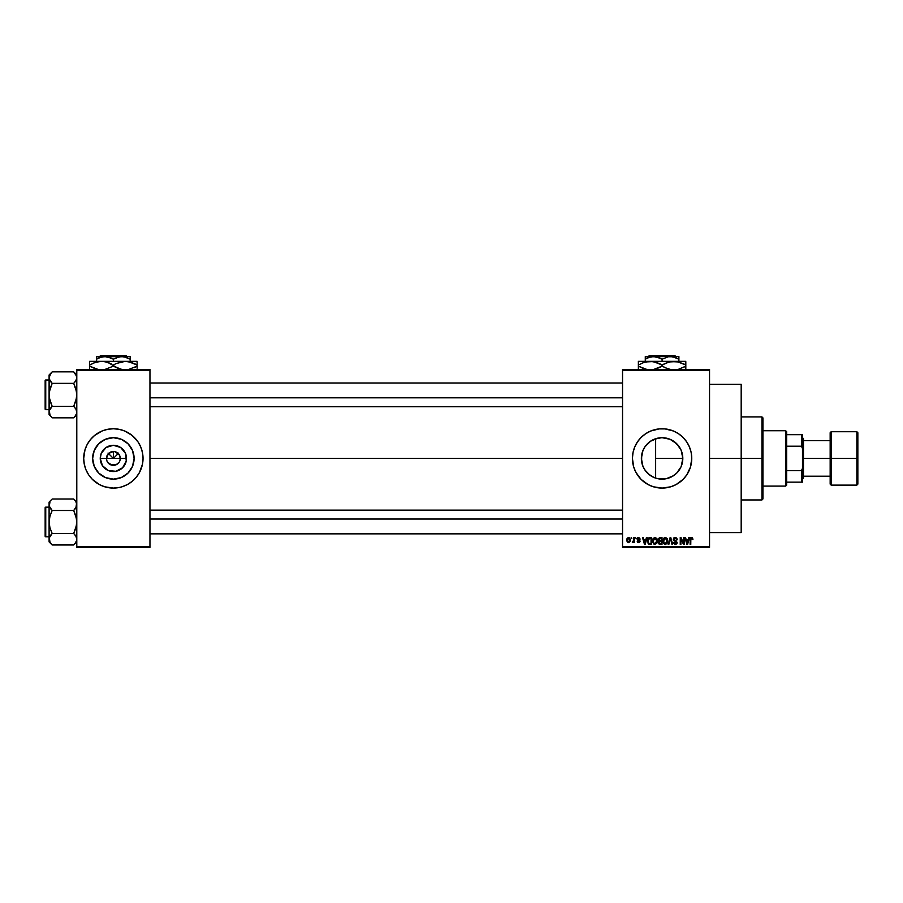 <?xml version="1.0" encoding="UTF-8"?>
<svg xmlns="http://www.w3.org/2000/svg" width="903" height="903" viewBox="0 0 903 903"><rect width="100%" height="100%" fill="white"/><g stroke="black" fill="none" stroke-linecap="round" stroke-linejoin="round"><path stroke-width="1.35" d="M106.972 461.072L106.452 458.419A6.919 6.919 0 0 0 113.372 465.338A6.919 6.919 0 0 0 120.291 458.419L126.499 458.419A13.127 13.127 0 0 1 113.372 471.547A13.127 13.127 0 0 1 100.244 458.419L120.291 458.419A6.919 6.919 0 0 1 113.372 465.338A6.919 6.919 0 0 1 106.452 458.419L108.473 453.532L113.372 451.5L113.372 458.419L118.722 453.069L113.372 458.419L108.021 453.069L113.372 458.419L113.372 451.5L114.715 451.635L119.128 454.57L120.291 458.419L119.76 461.072M112.017 465.203L107.615 462.268L110.719 464.819L116.013 464.819L113.372 465.338M134.095 458.419A20.724 20.724 0 0 1 113.372 479.143A20.724 20.724 0 0 1 92.648 458.419L94.228 450.495L98.72 443.768L105.437 439.276L113.372 437.695L121.295 439.276L128.023 443.768L132.515 450.495L134.095 458.419L132.515 466.354L128.023 473.07L121.295 477.563L113.372 479.143L105.437 477.563L98.72 473.07L94.228 466.354L92.648 458.419A20.724 20.724 0 0 1 113.372 437.695A20.724 20.724 0 0 1 134.095 458.419M134.366 479.369A29.664 29.664 0 0 0 139.525 472.404L142.46 464.21L143.035 458.419L142.46 452.629L140.778 447.075L138.035 441.939L132.188 435.494L124.716 431.013L119.151 429.331L113.372 428.756L107.581 429.331L102.016 431.013L94.555 435.494L90.447 439.603L87.207 444.434L84.984 449.807L83.708 458.419A29.664 29.664 0 0 0 92.377 479.369L99.386 484.584L104.759 486.807L113.372 488.083L119.151 487.507A29.664 29.664 0 0 0 121.961 486.807L127.357 484.584L132.188 481.344L136.297 477.236L139.525 472.404A29.664 29.664 0 0 0 143.035 458.453A29.664 29.664 0 0 1 113.372 488.083A29.664 29.664 0 0 1 83.708 458.419L84.284 464.21L85.966 469.774L88.708 474.899L92.399 479.391M92.422 479.414A29.664 29.664 0 0 0 104.737 486.796M104.782 486.807A29.664 29.664 0 0 0 107.581 487.507M121.995 486.796A29.664 29.664 0 0 0 134.321 479.414M682.363 462.72L682.815 458.419A20.724 20.724 0 0 1 662.091 479.143A20.724 20.724 0 0 1 641.367 458.419L641.751 462.404M681.076 466.716L676.742 473.07L673.604 475.655L666.132 478.748L658.039 478.748L654.156 477.563L648.614 474.165M677.837 471.897L677.036 472.777M672.25 476.491L667.769 478.353L672.25 476.491L676.844 472.969M650.273 475.441L651.3 476.107M646.345 471.897L645.069 470.237M642.959 466.388L645.352 470.632M641.706 462.155L642.925 466.309M690.479 467.032L691.754 458.419L691.179 452.629L689.497 447.075L686.754 441.939L683.063 437.447L678.571 433.756L673.446 431.013L664.992 428.902L659.179 428.902L650.736 431.013L645.611 433.756L641.119 437.447L637.428 441.939L634.685 447.075L633.003 452.629L632.427 458.419A29.664 29.664 0 0 0 633.703 467.009L635.926 472.404L641.119 479.391L648.106 484.584L653.479 486.807A29.664 29.664 0 0 0 670.681 486.807L676.076 484.584L683.063 479.391L686.754 474.899L690.479 467.032A29.664 29.664 0 0 0 691.754 458.419A29.664 29.664 0 0 1 662.091 488.083A29.664 29.664 0 0 1 632.427 458.419L633.703 467.032M633.714 467.054A29.664 29.664 0 0 0 635.926 472.382M635.938 472.416A29.664 29.664 0 0 0 653.467 486.796M670.715 486.796A29.664 29.664 0 0 0 690.468 467.054M709.544 458.419L741.182 458.419L741.182 384.272L741.182 458.419L709.544 458.419M149.954 458.419L622.539 458.419L149.954 458.419M119.128 462.268L116.013 464.819M120.291 458.419L106.452 458.419A6.919 6.919 0 0 1 113.372 451.5A6.919 6.919 0 0 1 120.291 458.419A6.919 6.919 0 0 0 113.372 451.5A6.919 6.919 0 0 0 106.452 458.419L100.244 458.419L101.238 453.396L106.08 447.504L113.372 445.292L120.663 447.504L125.494 453.396L126.251 460.981L122.65 467.709L115.934 471.298L108.349 470.553L102.457 465.711L100.244 458.419A13.127 13.127 0 0 1 113.372 445.292A13.127 13.127 0 0 1 126.499 458.419L120.291 458.419M641.627 461.693L641.706 454.683M642.722 465.79L641.92 463.171M644.426 469.255L643.196 466.93M649.889 475.17L644.855 469.932L642.947 466.354L641.367 458.419L642.947 450.495L644.855 446.906L650.273 441.398M658.027 478.737L654.754 477.8M653.546 477.303L652.643 476.863M667.769 478.353L666.538 478.658M673.243 475.881L672.261 476.479M676.55 473.274L674.293 475.17M680.535 467.878L679.304 469.966M682.228 463.295L681.517 465.632M682.487 454.751L682.487 462.088M677.036 444.062L681.234 450.495L682.815 458.419L655.646 458.419L655.646 478.116L655.646 458.419L682.815 458.419L681.234 466.354M622.539 369.44L709.544 369.44L622.539 369.44L622.539 370.433L709.544 370.433L709.544 546.417L622.539 546.417L622.539 369.44M622.539 547.399L709.544 547.399L709.544 369.44L709.544 370.433L622.539 370.433L622.539 546.417L709.544 546.417L709.544 547.399L622.539 547.399L622.539 546.417L622.539 547.399M631.174 537.511L631.795 538.504L631.174 537.511M635.486 537.511L636.118 538.504L635.486 537.511M646.424 537.511L645.882 539.588L643.704 539.588L643.15 537.511L642.496 537.511L644.505 544.441L645.171 544.441L647.079 537.511L646.424 537.511L647.079 537.511L646.424 537.511L645.882 539.588L643.704 539.588L643.15 537.511L642.496 537.511L644.505 544.441L645.171 544.441L647.079 537.511L645.171 544.441L644.505 544.441L642.496 537.511L643.15 537.511M656.797 538.515L654.72 537.443L652.892 539.057L652.677 542.161L654.122 544.328L656.774 543.516L657.384 540.265L656.797 538.515L654.991 537.42L653.185 538.481L652.564 540.965L654.98 544.532L657.418 540.886L656.797 538.515L654.991 537.42L656.797 538.515M667.136 538.515L665.048 537.443L663.22 539.057L663.005 542.161L664.45 544.328L666.922 543.753L667.723 540.265L667.136 538.515L665.33 537.42L663.524 538.481L662.904 540.965L665.319 544.532L667.757 540.886L667.136 538.515L665.33 537.42L667.136 538.515M674.078 542.624L675.286 543.719L673.412 542.455L675.286 543.719L676.471 542.601L673.232 539.43L675.196 537.42L677.284 539.768L675.196 537.42L673.773 537.985L673.288 539.938L676.178 541.8L676.392 543.053L674.902 543.674L674.044 542.364L673.536 543.234L675.309 544.532L676.99 543.358L676.64 541.36L673.898 539.701L675.139 538.233L677.284 539.768L676.753 538.12L675.421 537.432M688.842 537.511L688.3 539.588L686.122 539.588L685.58 537.511L684.914 537.511L686.923 544.441L687.589 544.441L689.508 537.511L688.842 537.511L689.508 537.511L688.842 537.511L688.3 539.588L686.122 539.588L685.58 537.511L684.914 537.511L686.923 544.441L687.589 544.441L689.508 537.511L687.589 544.441L686.923 544.441L684.914 537.511L685.58 537.511M653.479 486.807L662.091 488.083L670.703 486.807M690.14 539.543L690.129 544.441L690.761 544.441L690.129 544.441L690.129 539.734L691.563 537.42L692.545 537.917L691.563 537.42L692.545 537.917L692.917 539.588L692.116 537.545L690.242 538.594L690.129 544.441L690.761 544.441L690.851 538.752L691.754 538.278L692.917 539.588L692.601 538.007M683.571 537.511L683.571 543.053L680.918 537.511L680.241 537.511L680.241 544.441L680.873 544.441L680.873 538.888L683.526 544.441L684.203 544.441L684.203 537.511L683.571 537.511L684.203 537.511L683.571 537.511L683.571 543.053L680.918 537.511L680.241 537.511L680.241 544.441L680.873 544.441L680.873 538.888L683.526 544.441L684.203 544.441L684.203 537.511L684.203 544.441L683.526 544.441M670.15 537.511L668.175 544.441L668.83 544.441L670.489 538.323L671.979 544.441L672.633 544.441L670.76 537.511L670.15 537.511L670.76 537.511L670.15 537.511L668.175 544.441L668.83 544.441L670.489 538.323L671.979 544.441L672.633 544.441L670.76 537.511L672.633 544.441L671.979 544.441L670.489 538.323L668.83 544.441L668.175 544.441L670.15 537.511M659.856 537.522L658.242 538.764L658.998 541.247L658.434 543.38L659.359 544.351L662.001 544.441L662.001 537.511L660.048 537.511L662.001 537.511L660.048 537.511L658.14 539.543L658.998 541.247L658.31 542.692L660.048 544.441L662.001 544.441L662.001 537.511L662.001 544.441L659.867 544.43M647.925 538.628L649.821 537.511L647.654 539.317L648.151 543.741L651.661 544.441L651.661 537.511L649.821 537.511C648.072 537.883 647.27 539.046 647.44 541.01L648.907 544.306L651.661 544.441L651.661 537.511L651.661 544.441M640.159 539.046L638.624 537.42L637.495 537.883L637.27 539.836L639.437 541.303L638.624 541.924L637.191 541.202L637.608 542.251L638.94 542.624L639.979 541.766L639.809 540.355L637.766 539.17L638.579 538.143L640.159 539.046L638.782 537.432M633.692 537.511L633.534 541.281L632.337 542.364L633.692 541.744L634.312 542.545L634.312 537.511L633.692 537.511L634.312 537.511L633.692 537.511L633.567 541.157L632.337 542.364L633.692 541.744L634.312 542.545L634.312 537.511L634.312 542.545L633.692 542.545M628.522 537.42L627.1 538.346L626.772 540.299L627.246 541.947L628.635 542.635L629.933 541.744L630.271 539.813L629.673 537.974L628.522 537.42L626.772 540.084L628.522 542.635L630.271 540.028L628.409 537.432M681.336 450.721L682.363 454.119M673.841 441.353L676.55 443.576M670.037 439.287L673.243 440.957M662.373 437.695L665.872 438.045M666.538 438.181L667.735 438.486M654.754 439.039L661.673 437.707M660.443 437.763L658.016 438.102L662.091 437.695L670.026 439.276L676.742 443.768L679.316 446.906L674.293 441.669M651.3 440.732L653.546 439.535M645.069 446.601L650.578 441.195L658.05 438.102M643.207 449.897L644.426 447.583M641.92 453.678L642.722 451.06M76.789 547.399L149.954 547.399L149.954 546.417L76.789 546.417L76.789 370.433L149.954 370.433L149.954 546.417L149.954 369.44L76.789 369.44L149.954 369.44L149.954 370.433L76.789 370.433L76.789 369.44L76.789 546.417L149.954 546.417L149.954 547.399L76.789 547.399L76.789 546.417L76.789 547.399M119.151 487.507L121.984 486.807M741.182 532.567L741.182 458.419L741.182 532.567L709.544 532.567M632.427 458.419A29.664 29.664 0 0 1 662.091 428.756A29.664 29.664 0 0 1 691.754 458.419A29.664 29.664 0 0 0 690.479 449.841M690.468 449.784A29.664 29.664 0 0 0 633.714 449.784M633.703 449.829A29.664 29.664 0 0 0 632.427 458.397M691.608 455.518L691.179 452.629M673.446 431.013L672.554 430.663M643.275 435.494L641.119 437.447M634.685 447.075L634.166 448.43M650.736 485.825L651.356 486.074M680.907 481.344L683.063 479.391M691.179 464.21L691.608 461.331M641.627 455.135L641.367 458.419A20.724 20.724 0 0 1 662.091 437.695A20.724 20.724 0 0 1 682.815 458.419L682.239 453.566M645.352 446.195L643.658 448.949M648.636 442.662L646.356 444.942M654.122 439.287L649.9 441.669M655.646 438.723L655.646 458.419L655.646 438.723L654.178 439.264M143.035 458.397A29.664 29.664 0 0 0 140.778 447.087L141.748 449.807M140.766 447.053A29.664 29.664 0 0 0 134.366 437.47M134.321 437.424A29.664 29.664 0 0 0 121.995 430.042M124.716 431.013L121.984 430.042A29.664 29.664 0 0 0 119.151 429.331M107.581 429.331A29.664 29.664 0 0 0 104.782 430.031M104.737 430.042A29.664 29.664 0 0 0 92.422 437.424M92.377 437.47A29.664 29.664 0 0 0 85.977 447.053M87.207 444.434L85.966 447.075A29.664 29.664 0 0 0 83.708 458.397M83.855 455.518L83.708 458.419A29.664 29.664 0 0 1 113.372 428.756A29.664 29.664 0 0 1 143.035 458.419L142.888 461.331M94.555 435.494L93.889 436.047M84.984 467.032L85.966 469.774M102.016 485.825L104.759 486.807M132.188 481.344L132.843 480.791M139.525 472.404L140.778 469.774M124.885 441.195L121.295 439.276M96.136 446.906L94.228 450.495M101.858 475.655L105.437 477.563M130.596 469.932L132.515 466.354M108.473 453.532L106.972 455.778M110.719 452.031L109.523 452.663M118.259 453.532L116.013 452.031M119.76 455.778L119.128 454.57M691.642 538.244L692.285 539.441M690.851 538.752L691.529 538.233L690.761 539.689L691.416 538.244M690.761 544.441L690.761 539.689M690.14 539.351L690.818 537.635M690.829 537.624L692.545 537.917M686.957 542.647L686.336 540.389L688.086 540.389L687.42 542.726M680.873 544.441L680.241 544.441L680.241 537.511L680.918 537.511M675.737 538.357L676.652 539.847L677.284 539.768L676.245 538.707M675.139 538.233L673.864 539.418L674.654 538.301M673.886 539.181L673.999 539.983M674.891 540.558L673.864 539.418L675.218 540.66M673.412 542.455L675.309 544.532L677.103 542.635L675.783 540.841M676.979 543.38L676.629 543.978M675.038 543.696L676.268 541.902L675.41 543.719M676.313 543.222L676.471 542.601M675.286 541.439L673.232 539.43L674.191 541.078M670.489 538.323L670.218 539.418M667.396 539.012L667.61 539.655M662.926 540.321L663.028 539.689M665.861 537.488L663.682 538.256M664.924 543.662L664.19 543.2M666.414 538.707L665.33 538.233L667.125 540.874L666.538 543.109L667.125 540.874L665.319 543.719L663.795 542.556L663.524 540.987L665.33 538.233L666.2 538.527M666.2 543.437L665.432 543.708M663.739 539.531L663.795 542.556L665.319 543.719M663.524 540.987L663.795 542.556L663.874 539.204M666.753 539.147L667.103 540.434M660.048 544.441L658.31 542.692L658.998 541.247L658.14 539.543M658.998 541.247L658.31 542.692L658.908 541.315M658.14 539.351L658.276 538.673M659.303 538.448L660.037 538.323L658.761 539.543L659.382 538.414L661.368 538.323L661.368 540.75L658.761 539.543L659.1 538.594M658.953 542.432L660.195 541.563L658.942 542.579L660.274 543.629L658.942 542.579L659.529 541.631L661.368 541.563L661.368 543.629L659.991 543.617M660.025 543.617L661.368 543.629L661.368 541.563L660.195 541.563M659.382 538.414L658.784 539.802L661.368 540.75L661.368 538.323L660.037 538.323M657.057 539.012L657.271 539.655M657.395 541.507L656.763 543.516M653.185 538.481L655.262 537.443M653.4 539.531L653.456 542.556L654.98 543.719L653.456 542.556L653.196 540.987L654.991 538.233L656.786 540.874L656.052 543.29L656.786 540.874L654.98 543.719L653.862 543.2M656.075 538.707L655.104 538.244L656.774 540.434M655.871 543.437L655.104 543.708M653.196 540.987L653.546 539.204M656.594 539.543L656.154 538.798M649.9 544.441L648.794 544.261M648.523 543.03L648.32 539.328L651.04 538.323L651.04 543.629L648.873 543.403L648.106 541.71M649.528 538.346L648.32 539.328L648.072 541.021L648.23 539.622M649.02 543.493L651.04 543.629L651.04 538.323L648.32 539.328L649.392 538.369M648.083 540.592L648.117 541.811M648.715 538.685L648.32 539.328M644.787 543.719L643.918 540.389L645.668 540.389L644.787 543.719L644.437 542.297L644.787 543.719L645.081 542.41L644.787 543.719L644.437 542.297L644.697 543.313M639.527 539.136L638.579 538.143L639.505 538.944M637.766 539.17L638.579 538.143L637.89 539.384L640.069 541.202L638.647 542.635L640.069 541.348M637.191 541.202L638.647 542.635L637.191 541.202M639.392 541.078L638.624 541.924L639.437 541.303L638.624 541.924L637.823 541.111L638.624 541.924L637.823 541.111L638.624 541.924L637.823 541.111L638.624 541.924L639.234 540.886L637.1 539.057L638.624 537.42M637.653 537.736L638.308 537.454M633.635 541.89L632.337 542.364L633.692 540.129M632.518 541.653L633.534 541.281M629.605 540.649L629.086 541.71M628.533 541.924L627.393 540.039L628.499 538.143L629.639 540.039M629.436 538.831L629.628 539.723M686.856 542.297L686.336 540.389L688.086 540.389L687.499 542.41M659.867 540.739L658.784 539.802M644.437 542.297L643.918 540.389L645.668 540.389L644.99 542.726M761.951 458.419L761.951 499.946L761.951 458.419L741.182 458.419L761.951 458.419L761.951 416.893L761.951 458.419L762.933 458.419L761.951 458.419M762.933 498.953L762.933 458.419L762.933 498.953L761.951 499.946L741.182 499.946M762.933 417.886L762.933 458.419L762.933 417.886L761.951 416.893L741.182 416.893M76.563 413.585L74.949 416.452L76.563 413.585L76.563 410.594L76.563 413.563M51.889 417.525L73.707 417.829L76.789 414.748L73.707 417.829L74.949 416.452L73.707 417.829L52.182 417.829L49.97 415.053L49.326 410.594L52.182 406.339L49.958 400.751L49.101 394.848L49.97 388.933L52.182 383.357L49.97 380.581L49.101 377.612L49.958 380.569L49.101 377.612L50.94 373.244L49.326 376.122L52.182 371.867L49.97 374.655M73.978 372.149L75.92 374.643L76.789 377.612L75.931 380.569L73.707 383.357L52.182 383.357L73.707 383.357L74.949 381.992L73.707 383.357L75.931 388.945L76.789 394.848L75.931 400.763L73.707 406.339L52.182 406.339L49.326 397.839L49.101 374.948L52.182 371.867L73.707 371.867L52.182 371.867L49.101 374.948L49.101 412.084L49.992 415.087M45.748 409.68A0.598 0.598 0 0 1 45.15 409.082L45.15 380.614A0.598 0.598 0 0 1 45.748 380.016L49.101 380.016L45.748 380.016L45.748 409.68L49.101 409.68L45.748 409.68L45.748 380.016A0.598 0.598 0 0 0 45.15 380.614L45.15 409.082A0.598 0.598 0 0 0 45.748 409.68M76.789 377.702L76.563 379.125M52.182 406.339L49.97 409.115L52.182 406.339L50.94 407.704L52.182 406.339L73.707 406.339L75.931 409.127L76.789 412.084L76.563 410.572M50.94 407.704L49.326 410.583L49.101 414.748L49.101 412.084L49.101 414.748L50.997 416.52M73.707 417.829L75.92 415.053L73.707 417.829M50.94 416.452L49.338 413.585M50.861 381.89L52.182 383.357L49.326 391.846L49.101 411.994M52.182 383.357L49.338 379.125M49.958 380.569L49.101 377.612L49.958 374.666M73.707 383.357L74.949 381.992L73.707 383.357L76.563 391.857L76.563 397.851L73.707 406.339L75.92 409.115M76.789 374.948L73.707 371.867L76.563 376.122M75.931 374.666L76.563 376.133L75.931 374.666M76.789 377.612L76.563 376.133M74.949 381.992L75.92 380.581M75.028 407.806L73.707 406.339M149.954 397.817L622.539 397.817L149.954 397.817M622.539 519.022L149.954 519.022L622.539 519.022M785.678 430.742L786.66 431.724L786.66 434.693L786.66 431.724L785.678 430.742L762.933 430.742L785.678 430.742L785.678 486.107L762.933 486.107L785.678 486.107L785.678 430.742M786.66 485.114L785.678 486.107L786.66 485.114L786.66 482.146L786.66 485.114M786.66 446.195L786.66 470.655L786.66 434.693L786.66 446.195L801.492 446.195L802.485 448.531L802.485 468.307L801.492 470.655L786.66 470.655L786.66 482.146L786.66 470.655L801.492 470.655L801.492 482.146L802.485 482.146L802.485 468.307L802.485 482.146L801.492 482.146L801.492 470.655L802.485 468.307L802.485 434.693L786.66 434.693L801.492 434.693L801.492 446.195L801.492 434.693L802.485 434.693L802.485 448.531L801.492 446.195L786.66 446.195M786.66 482.146L801.492 482.146L786.66 482.146M856.857 458.419L856.857 431.724L856.857 458.419L857.85 458.419L857.85 432.718L857.85 484.132L856.857 485.114L856.857 431.724L857.85 432.718L857.85 458.419L831.155 458.419L831.155 431.724L831.155 458.419L856.857 458.419L856.857 485.114L856.857 458.419M830.162 458.419L830.162 432.718L830.162 458.419L831.155 458.419L831.155 485.114L830.162 484.132L830.162 458.419L803.467 458.419L803.467 438.644L803.467 458.419L830.162 458.419L830.162 484.132L830.162 432.718L831.155 431.724L831.155 458.419L830.162 458.419M802.485 458.419L803.467 458.419L802.485 458.419M803.467 478.195L803.467 458.419L803.467 478.195L802.485 479.188M831.155 458.419L831.155 485.114L831.155 458.419M857.85 458.419L857.85 484.132L857.85 458.419M45.15 380.885L45.15 381.992M45.15 407.704L45.15 408.811M49.97 409.115L49.338 410.572M76.563 540.739L74.949 543.595L76.563 540.739L76.563 537.736L76.563 540.716M51.911 544.69L73.707 544.972L76.789 541.89L73.707 544.972L74.949 543.606L73.707 544.972L52.182 544.972L49.97 542.195L49.326 537.736L52.182 533.481L49.958 527.905L49.101 521.99L49.97 516.076L52.182 510.5L49.326 506.256L49.958 507.712L49.101 504.766L49.326 506.244L49.97 501.797L49.101 504.766L49.101 539.226L49.992 542.218M73.978 499.291L75.92 501.797L76.789 504.766L76.563 503.276L75.931 507.712L76.563 506.267L73.707 510.5L75.931 516.087L76.789 521.99L75.931 527.916L73.707 533.481L52.182 533.481L49.958 527.905L49.101 521.99L49.97 516.076L52.182 510.5L73.707 510.5L74.949 509.134L73.707 510.5L52.182 510.5L49.326 506.256L49.101 502.091L52.182 499.02L73.707 499.02L52.182 499.02L49.101 502.091L49.101 541.89L49.326 537.725L50.94 534.858L49.338 537.714M45.748 536.822A0.598 0.598 0 0 1 45.15 536.235L45.15 507.757A0.598 0.598 0 0 1 45.748 507.159L49.101 507.159L45.748 507.159L45.748 536.822L49.101 536.822L45.748 536.822L45.748 507.159A0.598 0.598 0 0 0 45.15 507.757L45.15 536.235A0.598 0.598 0 0 0 45.748 536.822M52.182 533.481L50.94 534.847L52.182 533.481L50.94 534.847L52.182 533.481L73.707 533.481L75.931 536.269L76.789 539.226L76.563 537.714M73.707 544.972L75.92 542.195L73.707 544.972M49.101 539.147L49.101 541.89L52.182 544.972L49.97 542.184M49.958 507.712L49.326 506.244M50.861 509.044L52.182 510.5M50.94 534.847L49.97 536.258M73.707 510.5L74.949 509.134L73.707 510.5L76.563 519.011L76.563 524.993L73.707 533.481L75.92 536.258M76.789 504.845L76.563 506.267M75.92 501.797L73.707 499.02L76.789 502.091M76.789 504.766L76.563 503.276M74.949 509.134L75.92 507.723M75.028 534.948L73.707 533.481M45.15 508.028L45.15 509.145M45.15 534.847L45.15 535.953M649.28 355.601L674.902 355.601L649.28 355.601L648.286 356.583L649.28 355.601M675.895 356.583L674.902 355.601L675.895 356.583M647.451 358.062L651.481 356.775L655.86 356.775L662.091 359.191L662.091 361.335L662.091 359.191L660.093 358.141L662.091 359.191L668.288 356.775L672.667 356.775L678.898 359.191L675.929 357.723L678.898 359.191L678.898 361.335L678.898 356.775M662.091 359.191L668.288 356.775L678.898 356.583L645.284 356.583L645.284 359.191L649.347 357.317L653.682 356.583L660.082 358.141M646.153 358.705L645.284 359.191L645.284 358.141L645.284 361.335L645.284 359.191L647.44 358.073M678.898 361.335L638.365 361.335L685.817 361.335L670.861 361.595L677.024 361.595L685.817 365.004L682.995 363.525L685.817 365.004L685.817 366.166L678.65 369.225M685.817 369.564L685.817 366.166L678.853 369.169M678.751 361.968L685.817 365.004L685.817 362.363M669.258 361.945L677.024 361.595M665.15 363.424L670.839 361.606L678.74 361.968M664.924 367.645L670.884 369.575L664.924 367.645L659.269 363.525L662.091 365.004L662.091 366.166L667.848 368.808L662.091 366.166L653.343 369.564L659.032 367.747M645.532 361.945L653.32 361.595L662.091 365.004L669.055 362.001M638.365 363.525L638.365 366.166L638.365 361.335L638.365 365.004L644.099 362.363L650.228 361.335L656.323 362.351L660.228 363.999M638.365 367.634L638.365 366.166L647.158 369.575L638.365 366.166L644.11 368.808L638.365 366.166L638.365 368.808M685.817 368.808L685.817 363.525M662.091 365.004L665.116 363.435M641.198 363.525L645.329 361.99M653.343 361.606L650.228 361.335M662.091 366.166L659.066 367.735M663.942 367.171L664.913 367.645M682.984 367.645L685.817 366.166L685.817 367.634M645.284 356.775L670.489 356.583L674.812 357.306L678.898 359.191L678.898 358.141M100.549 355.601L126.183 355.601L100.549 355.601L99.567 356.583L100.549 355.601M127.176 356.583L126.183 355.601L127.176 356.583M98.732 358.062L102.761 356.775L107.141 356.775L113.372 359.191L113.372 361.335L113.372 359.191L111.362 358.141L113.372 359.191L119.568 356.775L123.948 356.775L130.179 359.191L127.21 357.723L130.179 359.191L130.179 361.335L130.179 356.583L121.77 356.583L126.093 357.306L130.179 359.191L130.179 358.141M113.372 359.191L117.435 357.317L121.77 356.583L96.565 356.583L96.565 359.191L100.628 357.317L104.962 356.583L111.362 358.141M97.434 358.705L96.565 359.191L96.565 358.141L96.565 361.335L96.565 359.191L98.72 358.073M96.813 361.945L101.508 361.335L89.645 361.335L137.098 361.335L122.142 361.595L128.305 361.595L137.098 365.004L134.276 363.525L137.098 365.004L137.098 366.166L128.35 369.564L137.098 366.166L137.098 362.363M130.179 361.335L125.235 361.335L131.33 362.351L137.098 365.004L137.098 363.525M134.265 367.645L137.098 366.166L137.098 367.645M128.35 361.606L98.404 361.595L104.579 361.595L110.538 363.525L107.638 362.363L119.117 368.808L113.372 366.166L104.624 369.564L113.372 366.166L113.372 365.004L116.194 363.525L125.235 361.335L116.431 363.424M89.645 363.525L89.645 366.166L89.645 361.335L89.645 365.004L95.379 362.363L101.508 361.335L106.306 361.968L111.509 363.999M89.645 367.634L89.645 366.166L98.438 369.575L89.645 366.166L95.391 368.808L89.645 366.166L89.645 368.808M92.467 363.525L96.61 361.99M115.223 367.171L122.165 369.575L113.372 366.166M137.098 369.564L137.098 368.808M113.372 365.004L116.397 363.435M101.508 361.335L104.579 361.595M96.565 356.775L130.179 356.583M709.544 384.272L741.182 384.272M149.954 382.985L622.539 382.985M149.954 406.711L622.539 406.711M622.539 533.854L149.954 533.854M622.539 510.127L149.954 510.127M802.485 437.662L803.467 438.644M830.162 440.619L803.467 440.619M856.857 431.724L831.155 431.724M856.857 485.114L831.155 485.114M830.162 476.22L803.467 476.22"/></g></svg>
